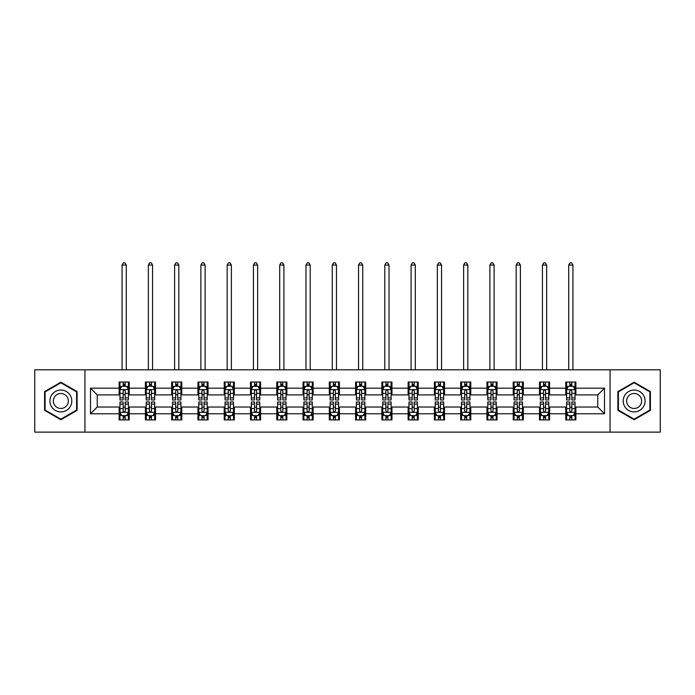 <?xml version="1.0" encoding="UTF-8"?>
<svg xmlns="http://www.w3.org/2000/svg" width="695" height="695" viewBox="0 0 695 695"><rect width="100%" height="100%" fill="white"/><g stroke="black" fill="none" stroke-linecap="round" stroke-linejoin="round"><path stroke-width="1.04" d="M610.062 432.134L660.25 432.134L660.25 369.818L610.062 369.818L610.062 432.134L84.938 432.134L84.938 369.818L34.75 369.818L34.75 432.134L84.938 432.134M610.062 369.818L84.938 369.818M575.877 388.175L575.877 382.024L565.765 382.024L565.765 388.175L549.597 388.175L549.597 382.024L539.494 382.024L539.494 388.175L523.326 388.175L523.326 382.024L513.223 382.024L513.223 388.175L497.055 388.175L497.055 382.024L486.952 382.024L486.952 388.175L470.784 388.175L470.784 382.024L460.672 382.024L460.672 388.175L444.505 388.175L444.505 382.024L434.401 382.024L434.401 388.175L418.234 388.175L418.234 382.024L408.13 382.024L408.13 388.175L391.963 388.175L391.963 382.024L381.859 382.024L381.859 388.175L365.692 388.175L365.692 382.024L355.588 382.024L355.588 388.175L339.412 388.175L339.412 382.024L329.308 382.024L329.308 388.175L313.141 388.175L313.141 382.024L303.037 382.024L303.037 388.175L286.87 388.175L286.87 382.024L276.766 382.024L276.766 388.175L260.599 388.175L260.599 382.024L250.495 382.024L250.495 388.175L234.328 388.175L234.328 382.024L224.216 382.024L224.216 388.175L208.048 388.175L208.048 382.024L197.945 382.024L197.945 388.175L181.777 388.175L181.777 382.024L171.674 382.024L171.674 388.175L155.506 388.175L155.506 382.024L145.403 382.024L145.403 388.175L129.235 388.175L129.235 382.024L119.123 382.024L119.123 388.175L90.498 388.175L90.498 413.768L97.231 407.035L119.123 407.035L119.123 419.919L129.235 419.919L129.235 407.035L145.403 407.035L145.403 419.919L155.506 419.919L155.506 407.035L171.674 407.035L171.674 419.919L181.777 419.919L181.777 407.035L197.945 407.035L197.945 419.919L208.048 419.919L208.048 407.035L224.216 407.035L224.216 419.919L234.328 419.919L234.328 407.035L250.495 407.035L250.495 419.919L260.599 419.919L260.599 407.035L276.766 407.035L276.766 419.919L286.87 419.919L286.87 407.035L303.037 407.035L303.037 419.919L313.141 419.919L313.141 407.035L329.308 407.035L329.308 419.919L339.412 419.919L339.412 407.035L355.588 407.035L355.588 419.919L365.692 419.919L365.692 407.035L381.859 407.035L381.859 419.919L391.963 419.919L391.963 407.035L408.13 407.035L408.13 419.919L418.234 419.919L418.234 407.035L434.401 407.035L434.401 419.919L444.505 419.919L444.505 407.035L460.672 407.035L460.672 419.919L470.784 419.919L470.784 407.035L486.952 407.035L486.952 419.919L497.055 419.919L497.055 407.035L513.223 407.035L513.223 419.919L523.326 419.919L523.326 407.035L539.494 407.035L539.494 419.919L549.597 419.919L549.597 407.035L565.765 407.035L565.765 419.919L575.877 419.919L575.877 407.035L597.77 407.035L597.77 394.908L575.877 394.908L575.877 388.175L604.502 388.175L604.502 413.768L575.877 413.768M565.765 413.768L549.597 413.768M539.494 413.768L523.326 413.768M513.223 413.768L497.055 413.768M486.952 413.768L470.784 413.768M460.672 413.768L444.505 413.768M434.401 413.768L418.234 413.768M408.13 413.768L391.963 413.768M381.859 413.768L365.692 413.768M355.588 413.768L339.412 413.768M329.308 413.768L313.141 413.768M303.037 413.768L286.87 413.768M276.766 413.768L260.599 413.768M250.495 413.768L234.328 413.768M224.216 413.768L208.048 413.768M197.945 413.768L181.777 413.768M171.674 413.768L155.506 413.768M145.403 413.768L129.235 413.768M119.123 413.768L90.498 413.768M565.765 388.175L565.765 394.908L549.597 394.908L549.597 388.175M539.494 388.175L539.494 394.908L523.326 394.908L523.326 388.175M513.223 388.175L513.223 394.908L497.055 394.908L497.055 388.175M486.952 388.175L486.952 394.908L470.784 394.908L470.784 388.175M460.672 388.175L460.672 394.908L444.505 394.908L444.505 388.175M434.401 388.175L434.401 394.908L418.234 394.908L418.234 388.175M408.13 388.175L408.13 394.908L391.963 394.908L391.963 388.175M381.859 388.175L381.859 394.908L365.692 394.908L365.692 388.175M355.588 388.175L355.588 394.908L339.412 394.908L339.412 388.175M329.308 388.175L329.308 394.908L313.141 394.908L313.141 388.175M303.037 388.175L303.037 394.908L286.87 394.908L286.87 388.175M276.766 388.175L276.766 394.908L260.599 394.908L260.599 388.175M250.495 388.175L250.495 394.908L234.328 394.908L234.328 388.175M224.216 388.175L224.216 394.908L208.048 394.908L208.048 388.175M197.945 388.175L197.945 394.908L181.777 394.908L181.777 388.175M171.674 388.175L171.674 394.908L155.506 394.908L155.506 388.175M145.403 388.175L145.403 394.908L129.235 394.908L129.235 388.175M119.123 388.175L119.123 394.908L97.231 394.908L90.498 388.175M97.231 394.908L97.231 407.035M604.502 413.768L597.77 407.035M597.77 394.908L604.502 388.175M119.123 386.238L119.966 386.238M123.171 386.238L125.187 386.238M128.393 386.238L129.235 386.238M119.123 394.743L119.966 394.743M123.171 394.743L125.187 394.743M128.393 394.743L129.235 394.743M119.123 407.201L119.966 407.201M123.171 407.201L125.187 407.201M128.393 407.201L129.235 407.201M119.123 415.706L119.966 415.706M123.171 415.706L125.187 415.706M128.393 415.706L129.235 415.706M145.403 407.201L146.245 407.201M149.442 407.201L151.467 407.201M154.664 407.201L155.506 407.201M145.403 415.706L146.245 415.706M149.442 415.706L151.467 415.706M154.664 415.706L155.506 415.706M145.403 386.238L146.245 386.238M149.442 386.238L151.467 386.238M154.664 386.238L155.506 386.238M145.403 394.743L146.245 394.743M149.442 394.743L151.467 394.743M154.664 394.743L155.506 394.743M171.674 407.201L172.516 407.201M175.713 407.201L177.738 407.201M180.935 407.201L181.777 407.201M171.674 415.706L172.516 415.706M175.713 415.706L177.738 415.706M180.935 415.706L181.777 415.706M171.674 386.238L172.516 386.238M175.713 386.238L177.738 386.238M180.935 386.238L181.777 386.238M171.674 394.743L172.516 394.743M175.713 394.743L177.738 394.743M180.935 394.743L181.777 394.743M197.945 407.201L198.787 407.201M201.984 407.201L204.009 407.201M207.206 407.201L208.048 407.201M197.945 415.706L198.787 415.706M201.984 415.706L204.009 415.706M207.206 415.706L208.048 415.706M197.945 386.238L198.787 386.238M201.984 386.238L204.009 386.238M207.206 386.238L208.048 386.238M197.945 394.743L198.787 394.743M201.984 394.743L204.009 394.743M207.206 394.743L208.048 394.743M224.216 407.201L225.058 407.201M228.264 407.201L230.28 407.201M233.485 407.201L234.328 407.201M224.216 415.706L225.058 415.706M228.264 415.706L230.28 415.706M233.485 415.706L234.328 415.706M224.216 386.238L225.058 386.238M228.264 386.238L230.28 386.238M233.485 386.238L234.328 386.238M224.216 394.743L225.058 394.743M228.264 394.743L230.28 394.743M233.485 394.743L234.328 394.743M250.495 407.201L251.338 407.201M254.535 407.201L256.559 407.201M259.756 407.201L260.599 407.201M250.495 415.706L251.338 415.706M254.535 415.706L256.559 415.706M259.756 415.706L260.599 415.706M250.495 386.238L251.338 386.238M254.535 386.238L256.559 386.238M259.756 386.238L260.599 386.238M250.495 394.743L251.338 394.743M254.535 394.743L256.559 394.743M259.756 394.743L260.599 394.743M276.766 407.201L277.609 407.201M280.806 407.201L282.83 407.201M286.027 407.201L286.87 407.201M276.766 415.706L277.609 415.706M280.806 415.706L282.83 415.706M286.027 415.706L286.87 415.706M276.766 386.238L277.609 386.238M280.806 386.238L282.83 386.238M286.027 386.238L286.87 386.238M276.766 394.743L277.609 394.743M280.806 394.743L282.83 394.743M286.027 394.743L286.87 394.743M303.037 407.201L303.88 407.201M307.077 407.201L309.101 407.201M312.298 407.201L313.141 407.201M303.037 415.706L303.88 415.706M307.077 415.706L309.101 415.706M312.298 415.706L313.141 415.706M303.037 386.238L303.88 386.238M307.077 386.238L309.101 386.238M312.298 386.238L313.141 386.238M303.037 394.743L303.88 394.743M307.077 394.743L309.101 394.743M312.298 394.743L313.141 394.743M329.308 407.201L330.151 407.201M333.357 407.201L335.372 407.201M338.578 407.201L339.412 407.201M329.308 415.706L330.151 415.706M333.357 415.706L335.372 415.706M338.578 415.706L339.412 415.706M329.308 386.238L330.151 386.238M333.357 386.238L335.372 386.238M338.578 386.238L339.412 386.238M329.308 394.743L330.151 394.743M333.357 394.743L335.372 394.743M338.578 394.743L339.412 394.743M355.588 407.201L356.422 407.201M359.628 407.201L361.643 407.201M364.849 407.201L365.692 407.201M355.588 415.706L356.422 415.706M359.628 415.706L361.643 415.706M364.849 415.706L365.692 415.706M355.588 386.238L356.422 386.238M359.628 386.238L361.643 386.238M364.849 386.238L365.692 386.238M355.588 394.743L356.422 394.743M359.628 394.743L361.643 394.743M364.849 394.743L365.692 394.743M381.859 407.201L382.702 407.201M385.899 407.201L387.923 407.201M391.12 407.201L391.963 407.201M381.859 415.706L382.702 415.706M385.899 415.706L387.923 415.706M391.12 415.706L391.963 415.706M381.859 386.238L382.702 386.238M385.899 386.238L387.923 386.238M391.12 386.238L391.963 386.238M381.859 394.743L382.702 394.743M385.899 394.743L387.923 394.743M391.12 394.743L391.963 394.743M408.13 407.201L408.973 407.201M412.17 407.201L414.194 407.201M417.391 407.201L418.234 407.201M408.13 415.706L408.973 415.706M412.17 415.706L414.194 415.706M417.391 415.706L418.234 415.706M408.13 386.238L408.973 386.238M412.17 386.238L414.194 386.238M417.391 386.238L418.234 386.238M408.13 394.743L408.973 394.743M412.17 394.743L414.194 394.743M417.391 394.743L418.234 394.743M434.401 407.201L435.244 407.201M438.441 407.201L440.465 407.201M443.662 407.201L444.505 407.201M434.401 415.706L435.244 415.706M438.441 415.706L440.465 415.706M443.662 415.706L444.505 415.706M434.401 386.238L435.244 386.238M438.441 386.238L440.465 386.238M443.662 386.238L444.505 386.238M434.401 394.743L435.244 394.743M438.441 394.743L440.465 394.743M443.662 394.743L444.505 394.743M460.672 407.201L461.515 407.201M464.72 407.201L466.736 407.201M469.942 407.201L470.784 407.201M460.672 415.706L461.515 415.706M464.72 415.706L466.736 415.706M469.942 415.706L470.784 415.706M460.672 386.238L461.515 386.238M464.72 386.238L466.736 386.238M469.942 386.238L470.784 386.238M460.672 394.743L461.515 394.743M464.72 394.743L466.736 394.743M469.942 394.743L470.784 394.743M486.952 407.201L487.794 407.201M490.991 407.201L493.016 407.201M496.213 407.201L497.055 407.201M486.952 415.706L487.794 415.706M490.991 415.706L493.016 415.706M496.213 415.706L497.055 415.706M486.952 386.238L487.794 386.238M490.991 386.238L493.016 386.238M496.213 386.238L497.055 386.238M486.952 394.743L487.794 394.743M490.991 394.743L493.016 394.743M496.213 394.743L497.055 394.743M513.223 407.201L514.065 407.201M517.262 407.201L519.287 407.201M522.484 407.201L523.326 407.201M513.223 415.706L514.065 415.706M517.262 415.706L519.287 415.706M522.484 415.706L523.326 415.706M513.223 386.238L514.065 386.238M517.262 386.238L519.287 386.238M522.484 386.238L523.326 386.238M513.223 394.743L514.065 394.743M517.262 394.743L519.287 394.743M522.484 394.743L523.326 394.743M539.494 407.201L540.336 407.201M543.533 407.201L545.558 407.201M548.755 407.201L549.597 407.201M539.494 415.706L540.336 415.706M543.533 415.706L545.558 415.706M548.755 415.706L549.597 415.706M539.494 386.238L540.336 386.238M543.533 386.238L545.558 386.238M548.755 386.238L549.597 386.238M539.494 394.743L540.336 394.743M543.533 394.743L545.558 394.743M548.755 394.743L549.597 394.743M565.765 407.201L566.607 407.201M569.813 407.201L571.829 407.201M575.034 407.201L575.877 407.201M565.765 415.706L566.607 415.706M569.813 415.706L571.829 415.706M575.034 415.706L575.877 415.706M565.765 386.238L566.607 386.238M569.813 386.238L571.829 386.238M575.034 386.238L575.877 386.238M565.765 394.743L566.607 394.743M569.813 394.743L571.829 394.743M575.034 394.743L575.877 394.743M60.856 419.737L77.11 410.354L77.11 391.589L60.856 382.207L44.602 391.589L44.602 410.354L60.856 419.737M650.398 391.589L634.144 382.207L617.89 391.589L617.89 410.354L634.144 419.737L650.398 410.354L650.398 391.589M125.187 384.213L123.171 384.213M128.393 397.853L125.187 397.853L125.187 399.964L128.393 399.964L128.393 389.687L126.707 386.316L121.651 386.316L119.966 389.687L119.966 399.964L123.171 399.964L123.171 397.853L119.966 397.853M119.966 389.687L119.966 382.024M128.393 389.687L128.393 382.024M123.171 386.316L123.171 382.024M125.187 382.024L125.187 386.316M125.187 397.853L125.187 390.955C124.518 389.652 123.84 389.652 123.171 390.955L123.171 397.853M126.282 369.818L126.282 265.064L122.077 265.064L122.077 369.818M122.077 265.064L123.336 262.866L125.022 262.866L126.282 265.064M123.171 417.73L125.187 417.73M119.966 404.09L123.171 404.09L123.171 401.979L119.966 401.979L119.966 412.257L121.651 415.627L126.707 415.627L128.393 412.257L128.393 401.979L125.187 401.979L125.187 404.09L128.393 404.09M128.393 412.257L128.393 419.919M119.966 412.257L119.966 419.919M125.187 415.627L125.187 419.919M123.171 419.919L123.171 415.627M123.171 404.09L123.171 410.997C123.84 412.291 124.518 412.291 125.187 410.997L125.187 404.09M70.334 406.445A10.946 10.946 0 0 0 66.329 391.493A10.946 10.946 0 0 0 51.378 395.498A10.946 10.946 0 0 0 55.383 410.45A10.946 10.946 0 0 0 70.334 406.445M67.346 404.716A7.497 7.497 0 0 0 64.6 394.482A7.497 7.497 0 0 0 54.366 397.227A7.497 7.497 0 0 0 57.112 407.461A7.497 7.497 0 0 0 67.346 404.716M45.105 410.067L45.105 391.884L60.856 382.789L76.598 391.884L76.598 410.067L60.856 419.155L45.105 410.067M634.144 390.025A10.946 10.946 0 0 0 623.198 400.972A10.946 10.946 0 0 0 634.144 411.918A10.946 10.946 0 0 0 645.09 400.972A10.946 10.946 0 0 0 634.144 390.025M634.144 393.474A7.497 7.497 0 0 0 626.647 400.972A7.497 7.497 0 0 0 634.144 408.469A7.497 7.497 0 0 0 641.641 400.972A7.497 7.497 0 0 0 634.144 393.474M649.895 410.067L634.144 419.155L618.402 410.067L618.402 391.884L634.144 382.789L649.895 391.884L649.895 410.067M151.467 384.213L149.442 384.213M154.664 397.853L151.467 397.853L151.467 399.964L154.664 399.964L154.664 389.687L152.978 386.316L147.922 386.316L146.245 389.687L146.245 399.964L149.442 399.964L149.442 397.853L146.245 397.853M146.245 389.687L146.245 382.024M154.664 389.687L154.664 382.024M149.442 386.316L149.442 382.024M151.467 382.024L151.467 386.316M151.467 397.853L151.467 390.955C150.789 389.652 150.12 389.652 149.442 390.955L149.442 397.853M152.561 369.818L152.561 265.064L148.348 265.064L148.348 369.818M148.348 265.064L149.607 262.866L151.293 262.866L152.561 265.064M177.738 384.213L175.713 384.213M180.935 397.853L177.738 397.853L177.738 399.964L180.935 399.964L180.935 389.687L179.249 386.316L174.202 386.316L172.516 389.687L172.516 399.964L175.713 399.964L175.713 397.853L172.516 397.853M172.516 389.687L172.516 382.024M180.935 389.687L180.935 382.024M175.713 386.316L175.713 382.024M177.738 382.024L177.738 386.316M177.738 397.853L177.738 390.955C177.06 389.652 176.391 389.652 175.713 390.955L175.713 397.853M178.832 369.818L178.832 265.064L174.619 265.064L174.619 369.818M174.619 265.064L175.887 262.866L177.564 262.866L178.832 265.064M149.442 417.73L151.467 417.73M146.245 404.09L149.442 404.09L149.442 401.979L146.245 401.979L146.245 412.257L147.922 415.627L152.978 415.627L154.664 412.257L154.664 401.979L151.467 401.979L151.467 404.09L154.664 404.09M154.664 412.257L154.664 419.919M146.245 412.257L146.245 419.919M151.467 415.627L151.467 419.919M149.442 419.919L149.442 415.627M149.442 404.09L149.442 410.997C150.111 412.291 150.789 412.291 151.467 410.997L151.467 404.09M175.713 417.73L177.738 417.73M172.516 404.09L175.713 404.09L175.713 401.979L172.516 401.979L172.516 412.257L174.202 415.627L179.249 415.627L180.935 412.257L180.935 401.979L177.738 401.979L177.738 404.09L180.935 404.09M180.935 412.257L180.935 419.919M172.516 412.257L172.516 419.919M177.738 415.627L177.738 419.919M175.713 419.919L175.713 415.627M175.713 404.09L175.713 410.997C176.391 412.291 177.06 412.291 177.738 410.997L177.738 404.09M204.009 384.213L201.984 384.213M207.206 397.853L204.009 397.853L204.009 399.964L207.206 399.964L207.206 389.687L205.529 386.316L200.473 386.316L198.787 389.687L198.787 399.964L201.984 399.964L201.984 397.853L198.787 397.853M198.787 389.687L198.787 382.024M207.206 389.687L207.206 382.024M201.984 386.316L201.984 382.024M204.009 382.024L204.009 386.316M204.009 397.853L204.009 390.955C203.34 389.652 202.662 389.652 201.984 390.955L201.984 397.853M205.103 369.818L205.103 265.064L200.89 265.064L200.89 369.818M200.89 265.064L202.158 262.866L203.844 262.866L205.103 265.064M230.28 384.213L228.264 384.213M233.485 397.853L230.28 397.853L230.28 399.964L233.485 399.964L233.485 389.687L231.8 386.316L226.744 386.316L225.058 389.687L225.058 399.964L228.264 399.964L228.264 397.853L225.058 397.853M225.058 389.687L225.058 382.024M233.485 389.687L233.485 382.024M228.264 386.316L228.264 382.024M230.28 382.024L230.28 386.316M230.28 397.853L230.28 390.955C229.611 389.652 228.933 389.652 228.264 390.955L228.264 397.853M231.374 369.818L231.374 265.064L227.169 265.064L227.169 369.818M227.169 265.064L228.429 262.866L230.114 262.866L231.374 265.064M256.559 384.213L254.535 384.213M259.756 397.853L256.559 397.853L256.559 399.964L259.756 399.964L259.756 389.687L258.071 386.316L253.015 386.316L251.338 389.687L251.338 399.964L254.535 399.964L254.535 397.853L251.338 397.853M251.338 389.687L251.338 382.024M259.756 389.687L259.756 382.024M254.535 386.316L254.535 382.024M256.559 382.024L256.559 386.316M256.559 397.853L256.559 390.955C255.882 389.652 255.213 389.652 254.535 390.955L254.535 397.853M257.654 369.818L257.654 265.064L253.44 265.064L253.44 369.818M253.44 265.064L254.7 262.866L256.386 262.866L257.654 265.064M201.984 417.73L204.009 417.73M198.787 404.09L201.984 404.09L201.984 401.979L198.787 401.979L198.787 412.257L200.473 415.627L205.529 415.627L207.206 412.257L207.206 401.979L204.009 401.979L204.009 404.09L207.206 404.09M207.206 412.257L207.206 419.919M198.787 412.257L198.787 419.919M204.009 415.627L204.009 419.919M201.984 419.919L201.984 415.627M201.984 404.09L201.984 410.997C202.662 412.291 203.331 412.291 204.009 410.997L204.009 404.09M228.264 417.73L230.28 417.73M225.058 404.09L228.264 404.09L228.264 401.979L225.058 401.979L225.058 412.257L226.744 415.627L231.8 415.627L233.485 412.257L233.485 401.979L230.28 401.979L230.28 404.09L233.485 404.09M233.485 412.257L233.485 419.919M225.058 412.257L225.058 419.919M230.28 415.627L230.28 419.919M228.264 419.919L228.264 415.627M228.264 404.09L228.264 410.997C228.933 412.291 229.611 412.291 230.28 410.997L230.28 404.09M254.535 417.73L256.559 417.73M251.338 404.09L254.535 404.09L254.535 401.979L251.338 401.979L251.338 412.257L253.015 415.627L258.071 415.627L259.756 412.257L259.756 401.979L256.559 401.979L256.559 404.09L259.756 404.09M259.756 412.257L259.756 419.919M251.338 412.257L251.338 419.919M256.559 415.627L256.559 419.919M254.535 419.919L254.535 415.627M254.535 404.09L254.535 410.997C255.204 412.291 255.882 412.291 256.559 410.997L256.559 404.09M280.806 417.73L282.83 417.73M277.609 404.09L280.806 404.09L280.806 401.979L277.609 401.979L277.609 412.257L279.294 415.627L284.342 415.627L286.027 412.257L286.027 401.979L282.83 401.979L282.83 404.09L286.027 404.09M286.027 412.257L286.027 419.919M277.609 412.257L277.609 419.919M282.83 415.627L282.83 419.919M280.806 419.919L280.806 415.627M280.806 404.09L280.806 410.997C281.484 412.291 282.153 412.291 282.83 410.997L282.83 404.09M307.077 417.73L309.101 417.73M303.88 404.09L307.077 404.09L307.077 401.979L303.88 401.979L303.88 412.257L305.565 415.627L310.613 415.627L312.298 412.257L312.298 401.979L309.101 401.979L309.101 404.09L312.298 404.09M312.298 412.257L312.298 419.919M303.88 412.257L303.88 419.919M309.101 415.627L309.101 419.919M307.077 419.919L307.077 415.627M307.077 404.09L307.077 410.997C307.755 412.291 308.424 412.291 309.101 410.997L309.101 404.09M333.357 417.73L335.372 417.73M330.151 404.09L333.357 404.09L333.357 401.979L330.151 401.979L330.151 412.257L331.836 415.627L336.893 415.627L338.578 412.257L338.578 401.979L335.372 401.979L335.372 404.09L338.578 404.09M338.578 412.257L338.578 419.919M330.151 412.257L330.151 419.919M335.372 415.627L335.372 419.919M333.357 419.919L333.357 415.627M333.357 404.09L333.357 410.997C334.026 412.291 334.703 412.291 335.372 410.997L335.372 404.09M359.628 417.73L361.643 417.73M356.422 404.09L359.628 404.09L359.628 401.979L356.422 401.979L356.422 412.257L358.107 415.627L363.164 415.627L364.849 412.257L364.849 401.979L361.643 401.979L361.643 404.09L364.849 404.09M364.849 412.257L364.849 419.919M356.422 412.257L356.422 419.919M361.643 415.627L361.643 419.919M359.628 419.919L359.628 415.627M359.628 404.09L359.628 410.997C360.297 412.291 360.974 412.291 361.643 410.997L361.643 404.09M385.899 417.73L387.923 417.73M382.702 404.09L385.899 404.09L385.899 401.979L382.702 401.979L382.702 412.257L384.387 415.627L389.435 415.627L391.12 412.257L391.12 401.979L387.923 401.979L387.923 404.09L391.12 404.09M391.12 412.257L391.12 419.919M382.702 412.257L382.702 419.919M387.923 415.627L387.923 419.919M385.899 419.919L385.899 415.627M385.899 404.09L385.899 410.997C386.568 412.291 387.245 412.291 387.923 410.997L387.923 404.09M412.17 417.73L414.194 417.73M408.973 404.09L412.17 404.09L412.17 401.979L408.973 401.979L408.973 412.257L410.658 415.627L415.706 415.627L417.391 412.257L417.391 401.979L414.194 401.979L414.194 404.09L417.391 404.09M417.391 412.257L417.391 419.919M408.973 412.257L408.973 419.919M414.194 415.627L414.194 419.919M412.17 419.919L412.17 415.627M412.17 404.09L412.17 410.997C412.847 412.291 413.516 412.291 414.194 410.997L414.194 404.09M438.441 417.73L440.465 417.73M435.244 404.09L438.441 404.09L438.441 401.979L435.244 401.979L435.244 412.257L436.929 415.627L441.985 415.627L443.662 412.257L443.662 401.979L440.465 401.979L440.465 404.09L443.662 404.09M443.662 412.257L443.662 419.919M435.244 412.257L435.244 419.919M440.465 415.627L440.465 419.919M438.441 419.919L438.441 415.627M438.441 404.09L438.441 410.997C439.118 412.291 439.787 412.291 440.465 410.997L440.465 404.09M464.72 417.73L466.736 417.73M461.515 404.09L464.72 404.09L464.72 401.979L461.515 401.979L461.515 412.257L463.2 415.627L468.256 415.627L469.942 412.257L469.942 401.979L466.736 401.979L466.736 404.09L469.942 404.09M469.942 412.257L469.942 419.919M461.515 412.257L461.515 419.919M466.736 415.627L466.736 419.919M464.72 419.919L464.72 415.627M464.72 404.09L464.72 410.997C465.389 412.291 466.067 412.291 466.736 410.997L466.736 404.09M490.991 417.73L493.016 417.73M487.794 404.09L490.991 404.09L490.991 401.979L487.794 401.979L487.794 412.257L489.471 415.627L494.527 415.627L496.213 412.257L496.213 401.979L493.016 401.979L493.016 404.09L496.213 404.09M496.213 412.257L496.213 419.919M487.794 412.257L487.794 419.919M493.016 415.627L493.016 419.919M490.991 419.919L490.991 415.627M490.991 404.09L490.991 410.997C491.66 412.291 492.338 412.291 493.016 410.997L493.016 404.09M517.262 417.73L519.287 417.73M514.065 404.09L517.262 404.09L517.262 401.979L514.065 401.979L514.065 412.257L515.751 415.627L520.798 415.627L522.484 412.257L522.484 401.979L519.287 401.979L519.287 404.09L522.484 404.09M522.484 412.257L522.484 419.919M514.065 412.257L514.065 419.919M519.287 415.627L519.287 419.919M517.262 419.919L517.262 415.627M517.262 404.09L517.262 410.997C517.94 412.291 518.609 412.291 519.287 410.997L519.287 404.09M543.533 417.73L545.558 417.73M540.336 404.09L543.533 404.09L543.533 401.979L540.336 401.979L540.336 412.257L542.022 415.627L547.078 415.627L548.755 412.257L548.755 401.979L545.558 401.979L545.558 404.09L548.755 404.09M548.755 412.257L548.755 419.919M540.336 412.257L540.336 419.919M545.558 415.627L545.558 419.919M543.533 419.919L543.533 415.627M543.533 404.09L543.533 410.997C544.211 412.291 544.88 412.291 545.558 410.997L545.558 404.09M282.83 384.213L280.806 384.213M286.027 397.853L282.83 397.853L282.83 399.964L286.027 399.964L286.027 389.687L284.342 386.316L279.294 386.316L277.609 389.687L277.609 399.964L280.806 399.964L280.806 397.853L277.609 397.853M277.609 389.687L277.609 382.024M286.027 389.687L286.027 382.024M280.806 386.316L280.806 382.024M282.83 382.024L282.83 386.316M282.83 397.853L282.83 390.955C282.153 389.652 281.484 389.652 280.806 390.955L280.806 397.853M283.925 369.818L283.925 265.064L279.711 265.064L279.711 369.818M279.711 265.064L280.971 262.866L282.656 262.866L283.925 265.064M309.101 384.213L307.077 384.213M312.298 397.853L309.101 397.853L309.101 399.964L312.298 399.964L312.298 389.687L310.613 386.316L305.565 386.316L303.88 389.687L303.88 399.964L307.077 399.964L307.077 397.853L303.88 397.853M303.88 389.687L303.88 382.024M312.298 389.687L312.298 382.024M307.077 386.316L307.077 382.024M309.101 382.024L309.101 386.316M309.101 397.853L309.101 390.955C308.432 389.652 307.755 389.652 307.077 390.955L307.077 397.853M310.196 369.818L310.196 265.064L305.982 265.064L305.982 369.818M305.982 265.064L307.251 262.866L308.936 262.866L310.196 265.064M335.372 384.213L333.357 384.213M338.578 397.853L335.372 397.853L335.372 399.964L338.578 399.964L338.578 389.687L336.893 386.316L331.836 386.316L330.151 389.687L330.151 399.964L333.357 399.964L333.357 397.853L330.151 397.853M330.151 389.687L330.151 382.024M338.578 389.687L338.578 382.024M333.357 386.316L333.357 382.024M335.372 382.024L335.372 386.316M335.372 397.853L335.372 390.955C334.703 389.652 334.026 389.652 333.357 390.955L333.357 397.853M336.467 369.818L336.467 265.064L332.262 265.064L332.262 369.818M332.262 265.064L333.522 262.866L335.207 262.866L336.467 265.064M361.643 384.213L359.628 384.213M364.849 397.853L361.643 397.853L361.643 399.964L364.849 399.964L364.849 389.687L363.164 386.316L358.107 386.316L356.422 389.687L356.422 399.964L359.628 399.964L359.628 397.853L356.422 397.853M356.422 389.687L356.422 382.024M364.849 389.687L364.849 382.024M359.628 386.316L359.628 382.024M361.643 382.024L361.643 386.316M361.643 397.853L361.643 390.955C360.974 389.652 360.297 389.652 359.628 390.955L359.628 397.853M362.738 369.818L362.738 265.064L358.533 265.064L358.533 369.818M358.533 265.064L359.793 262.866L361.478 262.866L362.738 265.064M387.923 384.213L385.899 384.213M391.12 397.853L387.923 397.853L387.923 399.964L391.12 399.964L391.12 389.687L389.435 386.316L384.387 386.316L382.702 389.687L382.702 399.964L385.899 399.964L385.899 397.853L382.702 397.853M382.702 389.687L382.702 382.024M391.12 389.687L391.12 382.024M385.899 386.316L385.899 382.024M387.923 382.024L387.923 386.316M387.923 397.853L387.923 390.955C387.245 389.652 386.576 389.652 385.899 390.955L385.899 397.853M389.018 369.818L389.018 265.064L384.804 265.064L384.804 369.818M384.804 265.064L386.064 262.866L387.749 262.866L389.018 265.064M414.194 384.213L412.17 384.213M417.391 397.853L414.194 397.853L414.194 399.964L417.391 399.964L417.391 389.687L415.706 386.316L410.658 386.316L408.973 389.687L408.973 399.964L412.17 399.964L412.17 397.853L408.973 397.853M408.973 389.687L408.973 382.024M417.391 389.687L417.391 382.024M412.17 386.316L412.17 382.024M414.194 382.024L414.194 386.316M414.194 397.853L414.194 390.955C413.516 389.652 412.847 389.652 412.17 390.955L412.17 397.853M415.289 369.818L415.289 265.064L411.075 265.064L411.075 369.818M411.075 265.064L412.344 262.866L414.029 262.866L415.289 265.064M440.465 384.213L438.441 384.213M443.662 397.853L440.465 397.853L440.465 399.964L443.662 399.964L443.662 389.687L441.985 386.316L436.929 386.316L435.244 389.687L435.244 399.964L438.441 399.964L438.441 397.853L435.244 397.853M435.244 389.687L435.244 382.024M443.662 389.687L443.662 382.024M438.441 386.316L438.441 382.024M440.465 382.024L440.465 386.316M440.465 397.853L440.465 390.955C439.796 389.652 439.118 389.652 438.441 390.955L438.441 397.853M441.56 369.818L441.56 265.064L437.346 265.064L437.346 369.818M437.346 265.064L438.615 262.866L440.3 262.866L441.56 265.064M466.736 384.213L464.72 384.213M469.942 397.853L466.736 397.853L466.736 399.964L469.942 399.964L469.942 389.687L468.256 386.316L463.2 386.316L461.515 389.687L461.515 399.964L464.72 399.964L464.72 397.853L461.515 397.853M461.515 389.687L461.515 382.024M469.942 389.687L469.942 382.024M464.72 386.316L464.72 382.024M466.736 382.024L466.736 386.316M466.736 397.853L466.736 390.955C466.067 389.652 465.389 389.652 464.72 390.955L464.72 397.853M467.831 369.818L467.831 265.064L463.626 265.064L463.626 369.818M463.626 265.064L464.886 262.866L466.571 262.866L467.831 265.064M493.016 384.213L490.991 384.213M496.213 397.853L493.016 397.853L493.016 399.964L496.213 399.964L496.213 389.687L494.527 386.316L489.471 386.316L487.794 389.687L487.794 399.964L490.991 399.964L490.991 397.853L487.794 397.853M487.794 389.687L487.794 382.024M496.213 389.687L496.213 382.024M490.991 386.316L490.991 382.024M493.016 382.024L493.016 386.316M493.016 397.853L493.016 390.955C492.338 389.652 491.669 389.652 490.991 390.955L490.991 397.853M494.11 369.818L494.11 265.064L489.897 265.064L489.897 369.818M489.897 265.064L491.157 262.866L492.842 262.866L494.11 265.064M519.287 384.213L517.262 384.213M522.484 397.853L519.287 397.853L519.287 399.964L522.484 399.964L522.484 389.687L520.798 386.316L515.751 386.316L514.065 389.687L514.065 399.964L517.262 399.964L517.262 397.853L514.065 397.853M514.065 389.687L514.065 382.024M522.484 389.687L522.484 382.024M517.262 386.316L517.262 382.024M519.287 382.024L519.287 386.316M519.287 397.853L519.287 390.955C518.609 389.652 517.94 389.652 517.262 390.955L517.262 397.853M520.381 369.818L520.381 265.064L516.168 265.064L516.168 369.818M516.168 265.064L517.436 262.866L519.113 262.866L520.381 265.064M545.558 384.213L543.533 384.213M548.755 397.853L545.558 397.853L545.558 399.964L548.755 399.964L548.755 389.687L547.078 386.316L542.022 386.316L540.336 389.687L540.336 399.964L543.533 399.964L543.533 397.853L540.336 397.853M540.336 389.687L540.336 382.024M548.755 389.687L548.755 382.024M543.533 386.316L543.533 382.024M545.558 382.024L545.558 386.316M545.558 397.853L545.558 390.955C544.889 389.652 544.211 389.652 543.533 390.955L543.533 397.853M546.652 369.818L546.652 265.064L542.439 265.064L542.439 369.818M542.439 265.064L543.707 262.866L545.393 262.866L546.652 265.064M571.829 384.213L569.813 384.213M575.034 397.853L571.829 397.853L571.829 399.964L575.034 399.964L575.034 389.687L573.349 386.316L568.293 386.316L566.607 389.687L566.607 399.964L569.813 399.964L569.813 397.853L566.607 397.853M566.607 389.687L566.607 382.024M575.034 389.687L575.034 382.024M569.813 386.316L569.813 382.024M571.829 382.024L571.829 386.316M571.829 397.853L571.829 390.955C571.16 389.652 570.482 389.652 569.813 390.955L569.813 397.853M572.923 369.818L572.923 265.064L568.718 265.064L568.718 369.818M568.718 265.064L569.978 262.866L571.664 262.866L572.923 265.064M569.813 417.73L571.829 417.73M566.607 404.09L569.813 404.09L569.813 401.979L566.607 401.979L566.607 412.257L568.293 415.627L573.349 415.627L575.034 412.257L575.034 401.979L571.829 401.979L571.829 404.09L575.034 404.09M575.034 412.257L575.034 419.919M566.607 412.257L566.607 419.919M571.829 415.627L571.829 419.919M569.813 419.919L569.813 415.627M569.813 404.09L569.813 410.997C570.482 412.291 571.16 412.291 571.829 410.997L571.829 404.09M128.349 389.608L120.009 389.608M119.966 386.524L121.555 386.524M126.803 386.524L128.393 386.524M123.171 393.335L119.966 393.335M128.393 393.335L125.187 393.335M125.187 385.291L123.171 385.291M120.009 412.344L128.349 412.344M128.393 415.419L126.803 415.419M121.555 415.419L119.966 415.419M125.187 408.608L128.393 408.608M119.966 408.608L123.171 408.608M123.171 416.661L125.187 416.661M154.62 389.608L146.28 389.608M146.245 386.524L147.827 386.524M153.082 386.524L154.664 386.524M149.442 393.335L146.245 393.335M154.664 393.335L151.467 393.335M151.467 385.291L149.442 385.291M180.891 389.608L172.56 389.608M172.516 386.524L174.097 386.524M179.353 386.524L180.935 386.524M175.713 393.335L172.516 393.335M180.935 393.335L177.738 393.335M177.738 385.291L175.713 385.291M146.28 412.344L154.62 412.344M154.664 415.419L153.082 415.419M147.827 415.419L146.245 415.419M151.467 408.608L154.664 408.608M146.245 408.608L149.442 408.608M149.442 416.661L151.467 416.661M172.56 412.344L180.891 412.344M180.935 415.419L179.353 415.419M174.097 415.419L172.516 415.419M177.738 408.608L180.935 408.608M172.516 408.608L175.713 408.608M175.713 416.661L177.738 416.661M207.171 389.608L198.831 389.608M198.787 386.524L200.368 386.524M205.624 386.524L207.206 386.524M201.984 393.335L198.787 393.335M207.206 393.335L204.009 393.335M204.009 385.291L201.984 385.291M233.442 389.608L225.102 389.608M225.058 386.524L226.648 386.524M231.895 386.524L233.485 386.524M228.264 393.335L225.058 393.335M233.485 393.335L230.28 393.335M230.28 385.291L228.264 385.291M259.713 389.608L251.373 389.608M251.338 386.524L252.919 386.524M258.175 386.524L259.756 386.524M254.535 393.335L251.338 393.335M259.756 393.335L256.559 393.335M256.559 385.291L254.535 385.291M198.831 412.344L207.171 412.344M207.206 415.419L205.624 415.419M200.368 415.419L198.787 415.419M204.009 408.608L207.206 408.608M198.787 408.608L201.984 408.608M201.984 416.661L204.009 416.661M225.102 412.344L233.442 412.344M233.485 415.419L231.895 415.419M226.648 415.419L225.058 415.419M230.28 408.608L233.485 408.608M225.058 408.608L228.264 408.608M228.264 416.661L230.28 416.661M251.373 412.344L259.713 412.344M259.756 415.419L258.175 415.419M252.919 415.419L251.338 415.419M256.559 408.608L259.756 408.608M251.338 408.608L254.535 408.608M254.535 416.661L256.559 416.661M277.653 412.344L285.984 412.344M286.027 415.419L284.446 415.419M279.19 415.419L277.609 415.419M282.83 408.608L286.027 408.608M277.609 408.608L280.806 408.608M280.806 416.661L282.83 416.661M303.923 412.344L312.255 412.344M312.298 415.419L310.717 415.419M305.461 415.419L303.88 415.419M309.101 408.608L312.298 408.608M303.88 408.608L307.077 408.608M307.077 416.661L309.101 416.661M330.195 412.344L338.535 412.344M338.578 415.419L336.988 415.419M331.732 415.419L330.151 415.419M335.372 408.608L338.578 408.608M330.151 408.608L333.357 408.608M333.357 416.661L335.372 416.661M356.466 412.344L364.805 412.344M364.849 415.419L363.268 415.419M358.012 415.419L356.422 415.419M361.643 408.608L364.849 408.608M356.422 408.608L359.628 408.608M359.628 416.661L361.643 416.661M382.745 412.344L391.077 412.344M391.12 415.419L389.539 415.419M384.283 415.419L382.702 415.419M387.923 408.608L391.12 408.608M382.702 408.608L385.899 408.608M385.899 416.661L387.923 416.661M409.016 412.344L417.347 412.344M417.391 415.419L415.81 415.419M410.554 415.419L408.973 415.419M414.194 408.608L417.391 408.608M408.973 408.608L412.17 408.608M412.17 416.661L414.194 416.661M435.287 412.344L443.627 412.344M443.662 415.419L442.081 415.419M436.825 415.419L435.244 415.419M440.465 408.608L443.662 408.608M435.244 408.608L438.441 408.608M438.441 416.661L440.465 416.661M461.558 412.344L469.898 412.344M469.942 415.419L468.352 415.419M463.105 415.419L461.515 415.419M466.736 408.608L469.942 408.608M461.515 408.608L464.72 408.608M464.72 416.661L466.736 416.661M487.829 412.344L496.169 412.344M496.213 415.419L494.632 415.419M489.376 415.419L487.794 415.419M493.016 408.608L496.213 408.608M487.794 408.608L490.991 408.608M490.991 416.661L493.016 416.661M514.109 412.344L522.44 412.344M522.484 415.419L520.903 415.419M515.647 415.419L514.065 415.419M519.287 408.608L522.484 408.608M514.065 408.608L517.262 408.608M517.262 416.661L519.287 416.661M540.38 412.344L548.72 412.344M548.755 415.419L547.173 415.419M541.918 415.419L540.336 415.419M545.558 408.608L548.755 408.608M540.336 408.608L543.533 408.608M543.533 416.661L545.558 416.661M285.984 389.608L277.653 389.608M277.609 386.524L279.19 386.524M284.446 386.524L286.027 386.524M280.806 393.335L277.609 393.335M286.027 393.335L282.83 393.335M282.83 385.291L280.806 385.291M312.255 389.608L303.923 389.608M303.88 386.524L305.461 386.524M310.717 386.524L312.298 386.524M307.077 393.335L303.88 393.335M312.298 393.335L309.101 393.335M309.101 385.291L307.077 385.291M338.535 389.608L330.195 389.608M330.151 386.524L331.732 386.524M336.988 386.524L338.578 386.524M333.357 393.335L330.151 393.335M338.578 393.335L335.372 393.335M335.372 385.291L333.357 385.291M364.805 389.608L356.466 389.608M356.422 386.524L358.012 386.524M363.268 386.524L364.849 386.524M359.628 393.335L356.422 393.335M364.849 393.335L361.643 393.335M361.643 385.291L359.628 385.291M391.077 389.608L382.745 389.608M382.702 386.524L384.283 386.524M389.539 386.524L391.12 386.524M385.899 393.335L382.702 393.335M391.12 393.335L387.923 393.335M387.923 385.291L385.899 385.291M417.347 389.608L409.016 389.608M408.973 386.524L410.554 386.524M415.81 386.524L417.391 386.524M412.17 393.335L408.973 393.335M417.391 393.335L414.194 393.335M414.194 385.291L412.17 385.291M443.627 389.608L435.287 389.608M435.244 386.524L436.825 386.524M442.081 386.524L443.662 386.524M438.441 393.335L435.244 393.335M443.662 393.335L440.465 393.335M440.465 385.291L438.441 385.291M469.898 389.608L461.558 389.608M461.515 386.524L463.105 386.524M468.352 386.524L469.942 386.524M464.72 393.335L461.515 393.335M469.942 393.335L466.736 393.335M466.736 385.291L464.72 385.291M496.169 389.608L487.829 389.608M487.794 386.524L489.376 386.524M494.632 386.524L496.213 386.524M490.991 393.335L487.794 393.335M496.213 393.335L493.016 393.335M493.016 385.291L490.991 385.291M522.44 389.608L514.109 389.608M514.065 386.524L515.647 386.524M520.903 386.524L522.484 386.524M517.262 393.335L514.065 393.335M522.484 393.335L519.287 393.335M519.287 385.291L517.262 385.291M548.72 389.608L540.38 389.608M540.336 386.524L541.918 386.524M547.173 386.524L548.755 386.524M543.533 393.335L540.336 393.335M548.755 393.335L545.558 393.335M545.558 385.291L543.533 385.291M574.991 389.608L566.651 389.608M566.607 386.524L568.197 386.524M573.445 386.524L575.034 386.524M569.813 393.335L566.607 393.335M575.034 393.335L571.829 393.335M571.829 385.291L569.813 385.291M566.651 412.344L574.991 412.344M575.034 415.419L573.445 415.419M568.197 415.419L566.607 415.419M571.829 408.608L575.034 408.608M566.607 408.608L569.813 408.608M569.813 416.661L571.829 416.661"/></g></svg>
